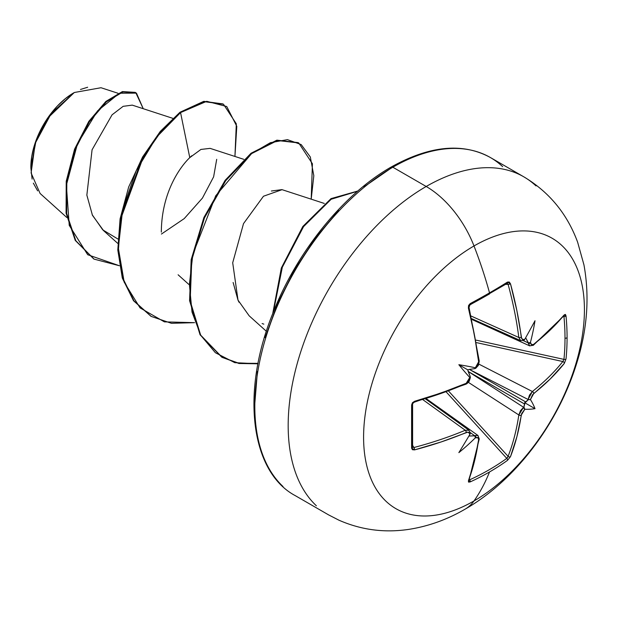 <?xml version="1.0" encoding="UTF-8"?>
<svg xmlns="http://www.w3.org/2000/svg" width="617" height="617" viewBox="0 0 617 617"><rect width="100%" height="100%" fill="white"/><g stroke="black" fill="none" stroke-linecap="round" stroke-linejoin="round"><path stroke-width="0.93" d="M520.748 340.7L518.828 337.484L471.164 316.066L518.828 337.484A309.842 183.511 -121.3 0 0 508.099 284.344A1.681 0.594 -15.3 0 0 510.475 283.751L507.475 282.085A310.891 82.639 161.2 0 1 489.528 292.867A310.891 82.639 -18.8 0 0 507.475 282.085A1.681 1.08 57.9 0 1 507.166 283.396A1.681 1.08 57.9 0 1 506.788 283.512A1.681 1.08 -122.1 0 0 507.166 283.396A1.681 1.08 -122.1 0 0 507.475 282.085L509.256 282.008L510.475 283.751L516.892 310.729L521.697 338.594L523.586 339.682L524.759 339.188A311.886 163.69 -4.2 0 0 524.905 339.088A230.056 38.879 -57.8 0 0 535.001 320.747A230.056 226.593 -47.6 0 1 530.458 342.296A311.886 195.08 55.5 0 1 530.473 342.489L531.584 344.71L533.69 344.348L550.248 329.987L564.316 314.84L565.403 314.423L566.013 315.881A310.891 240.013 30.8 0 1 567.077 337.646A310.891 240.013 30.8 0 1 566.013 358.978A310.891 240.013 -149.2 0 0 567.077 337.646A1.681 0.972 180 0 1 565.002 338.155A309.217 238.725 30.8 0 1 563.946 359.379A1.681 1.003 5.7 0 0 566.013 358.978L564.316 363.428L550.248 378.961L532.579 394.71L530.473 399.461A311.886 195.08 55.5 0 1 530.458 399.639A230.056 100.818 -8.2 0 1 535.001 408.67A230.056 100.81 -111.8 0 1 524.905 409.256A311.886 195.08 -175.5 0 1 524.759 409.356L521.697 413.552L516.892 436.736L510.475 456.68L507.475 460.375A310.891 240.013 -150.8 0 1 489.528 471.966A312.302 180.311 60 0 1 474.003 500.95A156.147 90.151 -60 0 1 363.59 437.198A156.147 90.151 -60 0 1 474.003 245.959A78.074 45.08 -120 0 0 426.193 186.481A195.188 112.695 120 0 0 302.523 346.484A195.188 112.695 120 0 0 316.374 505.786A195.188 112.695 -60 0 1 302.523 346.484A195.188 112.695 -60 0 1 426.193 186.481L392.836 167.222A195.188 112.695 120 0 0 269.166 327.226A195.188 112.695 120 0 0 283.018 486.528A195.188 112.695 -60 0 1 269.166 327.226A195.188 112.695 -60 0 1 392.836 167.222A3.363 1.944 -120 0 0 391.155 167.053A3.363 1.944 60 0 1 392.836 167.222A195.188 112.695 -60 0 1 502.654 166.659A195.188 112.695 120 0 0 392.836 167.222L426.193 186.481A195.188 112.695 -60 0 1 536.011 185.918A195.188 112.695 120 0 0 426.193 186.481A78.074 45.08 60 0 1 474.003 245.959A312.302 180.311 60 0 1 489.528 292.867A1.681 0.972 60 0 1 489.266 294.155A1.681 0.972 60 0 1 488.934 294.24A309.217 82.2 161.2 0 1 470.131 304.698M465.056 509.187A78.074 45.08 -120 0 0 474.003 500.95A156.147 90.151 120 0 0 584.422 309.711A156.147 90.151 120 0 0 474.003 245.959A156.147 90.151 120 0 0 363.59 437.198A156.147 90.151 120 0 0 474.003 500.95A312.302 180.311 -120 0 0 489.528 471.966A310.891 240.013 -150.8 0 1 470.146 481.923L468.581 482.124L468.396 480.982L474.488 461.215L478.638 439.697L477.905 437.692L475.422 437.846A1.681 0.864 -114.3 0 0 475.437 437.723L475.244 437.923A311.886 195.08 4.5 0 0 475.422 437.846A311.886 195.08 -175.5 0 1 475.244 437.923A230.056 226.586 -72.4 0 1 458.855 452.631A230.056 38.879 -62.2 0 0 469.691 434.715A311.886 163.69 -115.8 0 0 469.707 434.545L469.552 433.281L467.663 432.185L441.132 441.957L414.555 449.893L412.434 449.708L411.608 448.127L411.608 405.03L412.434 402.739L414.555 401.305L441.132 392.99L466.221 383.296L468.827 380.944L469.707 377.573A311.886 163.69 -115.8 0 0 469.691 377.38A230.056 86.897 -109.7 0 1 458.855 364.709A230.056 86.904 -10.3 0 1 475.244 367.763A311.886 163.69 -4.2 0 0 475.422 367.678L477.905 365.233L478.638 361.793L474.488 335.216L468.396 308.045L468.581 305.492L470.146 303.633A310.891 82.639 -18.8 0 0 489.528 292.867A312.302 180.311 -120 0 0 474.003 245.959A156.147 90.151 -60 0 1 584.422 309.711A156.147 90.151 -60 0 1 474.003 500.95M37.645 190.861L33.341 183.149M32.115 179.1L30.85 167.816L35.963 141.224L48.234 117.6L74.287 92.519L51.265 113.443L35.238 143.283L31.097 172.968L40.105 193.468L66.806 217.477M73.693 92.866A60.589 34.984 120 0 0 30.85 167.076L31.675 156.949L34.112 146.26L38.069 135.424L43.398 124.85L49.892 114.947L57.296 106.101L65.34 98.643L73.693 92.866M468.635 381.244L465.897 384.198L414.3 402.176A1.681 0.571 -105.6 0 0 414.555 401.305L411.608 405.03A310.891 82.647 78.8 0 1 411.608 448.127L414.555 449.893A311.516 184.498 1.3 0 0 466.221 432.525C468.534 431.769 469.691 432.44 469.707 434.545A311.886 163.69 64.2 0 1 469.691 434.715A230.056 38.879 -62.2 0 1 458.855 452.631A230.056 226.586 -72.4 0 0 475.244 437.923L475.807 436.497L474.728 435.826A1.681 0.864 -114.3 0 0 474.488 435.594L470.355 432.648L474.488 435.594A1.681 0.864 65.7 0 1 474.728 435.826L474.01 435.81A310.212 194.023 4.5 0 0 474.488 435.594A310.212 194.023 -175.5 0 1 474.01 435.81L468.912 436.034L474.728 435.826L475.437 437.723A1.681 0.864 65.7 0 1 475.422 437.846C477.651 437.037 478.723 437.654 478.638 439.697A311.516 175.089 61.3 0 1 468.396 480.982L470.146 481.923A310.891 240.013 29.2 0 0 489.528 471.966A310.891 240.013 29.2 0 0 507.475 460.375L510.475 456.68A311.516 184.498 -121.3 0 0 521.272 415.079L524.759 409.356A1.681 1.064 -126.4 0 0 524.774 409.241L523.949 406.981A310.212 194.023 -175.5 0 1 523.563 407.266A1.681 1.064 53.6 0 1 523.856 407.459A1.681 1.064 -126.4 0 0 523.563 407.266A310.212 194.023 4.5 0 0 523.949 406.981L524.712 404.096L468.172 371.457L470.208 376.493L470.37 377.635L469.83 377.519A1.681 0.848 175.2 0 1 469.707 377.573L466.221 383.296A1.681 0.81 66.9 0 1 465.897 384.19A1.681 0.81 -113.1 0 0 466.221 383.296A311.516 175.081 178.7 0 1 414.555 401.305A1.681 0.571 74.4 0 1 414.308 402.176A1.681 0.571 74.4 0 1 413.876 401.945A309.842 174.141 178.7 0 0 465.264 384.044M474.766 368.642L469.36 369.406L525.9 402.053L528.383 399.623A1.681 1.064 -173.6 0 1 528.067 399.469A310.212 194.031 55.5 0 1 528.013 399.939A310.212 194.031 -124.5 0 0 528.067 399.469L469.367 369.406L528.067 399.469L529.509 395.073L532.371 391.517A309.842 183.504 1.3 0 0 562.835 361.539L476.571 342.636L562.835 361.539A1.681 1.234 38.7 0 1 564.316 363.428L566.013 358.978A1.681 1.003 -174.3 0 1 563.946 359.379A309.217 238.725 -149.2 0 0 565.002 338.155A309.217 238.725 -149.2 0 0 563.946 316.513L563.437 316.428L563.946 316.513A1.681 0.925 -5.5 0 0 566.013 315.881L564.316 314.84A311.516 175.081 178.7 0 1 533.69 344.348C531.954 345.443 530.89 344.826 530.473 342.489A311.886 195.08 -124.5 0 0 530.458 342.296L530.381 342.558A1.681 0.864 -5.7 0 0 530.473 342.489A1.681 0.864 174.3 0 1 530.381 342.558L528.383 342.89L528.013 342.281A310.212 194.031 55.5 0 1 528.067 342.805A1.681 0.864 -5.7 0 0 528.383 342.89A1.681 0.864 174.3 0 1 528.067 342.805A310.212 194.031 -124.5 0 0 528.013 342.281L525.653 337.761L528.383 342.89L529.502 343.499L530.458 342.296A230.056 226.593 -47.6 0 0 535.001 320.747A230.056 38.879 -57.8 0 1 524.905 339.088A311.886 163.69 175.8 0 1 524.759 339.188A1.681 1.08 54.6 0 1 524.774 339.319L524.774 339.319A1.681 1.08 -125.4 0 0 524.759 339.188C522.931 340.229 521.766 339.558 521.272 337.183A311.516 184.498 -121.3 0 0 510.475 283.751A1.681 0.594 164.7 0 1 508.099 284.344L505.647 284.344L508.099 284.344A309.842 183.511 58.7 0 1 518.828 337.484A1.681 0.818 -7.3 0 0 521.272 337.183A1.681 0.818 172.7 0 1 518.828 337.484L520.679 340.669L471.781 318.696M469.992 432.995A1.681 1.08 -174.6 0 1 470.2 433.219L469.83 434.491A1.681 1.08 -174.6 0 1 469.707 434.545A1.681 1.08 5.4 0 0 469.83 434.491L470.393 433.165M172.76 118.317L132.262 105.129L123.145 106.332L112.07 114.816L92.072 149.784L86.85 195.126L92.45 215.31L103.594 230.65L117.739 243.368M243.808 159.34L210.119 148.365L200.926 149.437L189.774 157.628C181.984 164.963 161.561 190.414 161.33 232.1M324.311 203.44L281.93 189.627L271.364 191.015M233.118 282.478L238.008 300.124L249.152 315.804L266.39 331.298M118.001 93.26L101.003 87.73L74.318 92.504M92.172 214.708L102.769 229.886L117.87 238.987M161.407 234.059L184.228 218.603L202.43 198.096L213.621 176.848L216.706 159.325M191.717 155.762L189.774 157.628L180.557 112.595L206.741 101.304L226.74 106.525L236.797 126.315L234.938 156.448L236.319 123.824L223.493 104.25L204.366 101.674L180.557 112.595L179.971 112.255L203.772 101.335L223.493 104.25M119.405 265.742L87.699 254.721L69.235 225.359L66.366 185.162L77.449 143.892L97.447 110.991L119.451 93.221L136.465 93.128L143.237 108.7L135.786 92.704L122.953 91.933L106.463 101.782L89.419 121.696L75.174 149.476L66.813 181.56L66.659 213.528L75.837 240.746L94.054 259.117L119.405 265.742M93.761 258.947L75.243 240.399L66.073 213.181L66.227 181.221L74.58 149.137L88.825 121.356L105.869 101.443L122.359 91.586L135.192 92.357L122.374 91.586L105.885 101.427L88.833 121.341L74.588 149.121L66.227 181.213L66.073 213.181L75.251 240.406L94.054 259.117M222.914 103.911L203.78 101.335L179.971 112.255L160.312 131.382L142.635 156.911L120.13 218.634L117.808 249.846L122.282 277.912L133.442 300.579L150.91 316.236L133.627 300.834L122.367 278.198L117.824 250.124L120.084 218.873L128.683 186.966L142.573 157.011L160.273 131.429L179.971 112.255L180.557 112.595L156.564 137.136L136.226 170.693L122.721 209.202L118.341 247.965L124.202 282.239L140.059 307.883L164.392 321.866L194.563 322.668L171.449 323.308L151.204 316.405L134.028 300.919L122.876 278.252L118.402 250.186L120.716 218.973L143.229 157.25L160.906 131.73L180.557 112.595L189.774 157.628M391.155 167.053C429.671 145.573 462.765 142.404 490.43 157.551L523.787 176.817C549.223 192.026 567.177 213.821 577.635 242.203L583.952 264.878C589.736 296.63 587.322 329.439 576.694 363.297C558.161 423.509 515.573 480.265 465.233 509.087C447.448 519.468 428.746 526.208 409.125 529.324C384.661 533.042 361.261 529.995 338.926 520.185L328.599 514.886L295.242 495.628C250.741 471.974 240.399 392.358 273.115 312.634C297.093 251.219 343.831 193.846 391.155 167.053A3.363 1.944 60 0 0 390.461 168.595L363.999 186.882M338.548 210.482L315.102 238.501L294.548 269.845L277.673 303.317L265.14 337.63M257.42 371.473L254.813 403.533M263.829 324.126L262.102 323.555M239.003 302.23L238.008 300.124L232.702 262.765L243.514 223.609L263.474 196.237L282.054 189.674M311.199 199.168L313.822 175.706L310.312 156.98L301.196 144.579L287.437 139.643L270.369 142.697L251.574 153.633L215.726 195.774L192.874 254.212L189.388 284.329L192.026 312.094L200.841 335.455L215.387 352.723L234.792 362.673L257.975 363.791L238.995 363.498L222.251 357.428L200.648 335.108L190.175 301.027L191.764 259.988L204.489 217.847L225.745 180.627L251.613 153.61L277.473 140.514L298.721 142.943L312.418 163.752L311.199 199.168M357.567 191.247L331.159 199.252L303.541 226.655L282.316 267.254L273.362 312.025L282.316 267.254L303.541 226.655L331.159 199.252L357.567 191.247M298.721 142.943L276.879 140.167L251.019 153.271L225.151 180.287L203.903 217.508L191.17 259.649L189.581 300.687L200.055 334.761L221.958 357.251L238.887 363.236L258.053 363.367M357.829 191.015L331.036 198.612L302.839 226.462L281.337 268.009L272.714 313.66L281.337 268.009L302.839 226.462L331.036 198.612L357.829 191.015M221.688 357.104L200.07 334.792L189.589 300.71L191.17 259.664L203.895 217.508L225.159 180.28L251.034 153.255L276.902 140.167L298.15 142.612M80.495 89.457L87.653 87.244M523.44 340.692L528.067 342.805L523.44 340.692M413.876 447.533A1.681 0.594 75.3 0 1 414.555 449.893A1.681 0.594 -104.7 0 0 413.876 447.533L412.657 445.412L413.876 447.533A309.842 183.504 1.3 0 0 465.264 430.257L422.884 399.693L465.264 430.257L468.959 430.273L465.264 430.257A309.842 183.504 -178.7 0 1 413.876 447.533L412.503 446.816M469.151 479.918L469.66 479.818A1.681 0.925 65.5 0 1 470.146 481.923A1.681 0.925 -114.5 0 0 469.66 479.818L469.329 479.424L469.66 479.818A309.217 238.725 29.2 0 0 506.788 458.385L446.222 391.957L506.788 458.385A309.217 238.725 -150.8 0 1 469.66 479.818L468.804 479.825M508.099 456.349A1.681 1.234 21.3 0 0 510.475 456.68A1.681 1.234 -158.7 0 1 508.099 456.349L448.59 391.085L508.099 456.349A309.842 183.511 -121.3 0 0 518.828 414.963L468.388 382.363L518.828 414.963L520.478 410.706L523.563 407.266L468.18 371.465L523.563 407.266L518.828 414.963A309.842 183.511 58.7 0 1 508.099 456.349L506.788 458.385A1.681 1.003 54.3 0 1 507.475 460.375A1.681 1.003 -125.7 0 0 506.788 458.385L507.59 457.428M478.453 363.899L532.371 391.517L478.453 363.899M476.139 340.144L563.946 359.379L562.835 361.539A309.842 183.504 -178.7 0 1 532.371 391.517A1.681 1.103 51.5 0 1 533.69 393.577A311.516 184.498 1.3 0 0 564.316 363.428A1.681 1.234 -141.3 0 0 562.835 361.539L563.946 359.379L476.139 340.144M478.8 360.598A1.681 0.81 173.1 0 1 479.255 361.068A1.681 0.81 173.1 0 1 478.638 361.793L475.422 367.678A1.681 0.848 64.8 0 1 475.437 367.809A1.681 0.848 -115.2 0 0 475.422 367.678A311.886 163.69 175.8 0 1 475.244 367.763L475.807 368.218L474.728 368.65L469.36 369.406L525.9 402.053L524.658 402.7L524.712 404.096L468.172 371.457L467.771 369.853L469.36 369.406L467.771 369.853L470.2 376.486M563.522 315.765L563.946 316.513A309.217 238.725 30.8 0 1 565.002 338.155A1.681 0.972 0 0 0 567.077 337.646A310.891 240.013 -149.2 0 0 566.013 315.881A1.681 0.925 174.5 0 1 563.946 316.513L563.776 316.02M508.099 284.344L506.788 283.512L507.598 283.481M468.619 307.135L468.804 305.87M529.718 345.89L528.067 342.805L529.671 345.867L471.966 319.513M472.36 318.95A6.401 3.455 -65.5 0 1 471.866 319.074M469.946 377.619L469.792 378.406M468.959 480.45L468.704 479.741L468.974 480.396L479.247 438.98A1.681 1.111 -171.9 0 1 478.638 439.697A1.681 1.111 8.1 0 0 479.247 438.98L477.944 435.455L474.488 435.594L477.982 435.486M425.838 398.79A6.401 3.455 -54.5 0 1 425.977 399.276M470.393 377.55L469.691 377.38A311.886 163.69 64.2 0 1 469.707 377.573A1.681 0.848 -4.8 0 0 469.83 377.519L469.691 377.38A230.056 86.897 -109.7 0 1 458.855 364.709L467.771 369.853L458.855 364.709A230.056 86.904 -10.3 0 1 475.244 367.763L475.73 368.295M466.228 383.512L466.761 383.126M411.608 405.03A1.681 0.856 -1.8 0 0 412.596 404.22A1.681 0.856 178.2 0 1 411.608 405.03M411.608 448.127A1.681 1.08 2.1 0 0 412.596 447.202A1.681 1.08 -177.9 0 1 412.596 447.202A1.681 1.08 -177.9 0 1 411.608 448.127M475.584 367.855L476 367.508M507.228 283.373L469.93 304.898A1.681 0.856 -118.2 0 0 469.946 304.891A1.681 0.856 -118.2 0 0 470.146 303.633L468.396 308.045A1.681 0.571 -14.4 0 0 469.028 307.389L469.028 307.389A1.681 0.571 165.6 0 1 468.396 308.045A311.516 175.089 61.3 0 1 478.638 361.793A1.681 0.81 -6.9 0 0 479.255 361.068L478.052 364.948M466.221 432.525A1.681 0.818 -112.7 0 0 465.264 430.257A1.681 0.818 67.3 0 1 466.221 432.525M488.934 294.24A1.681 0.972 -120 0 0 489.266 294.155A1.681 0.972 -120 0 0 489.528 292.867A310.891 82.639 161.2 0 1 470.146 303.633A1.681 0.856 61.8 0 1 469.946 304.891A1.681 0.856 61.8 0 1 469.66 304.945M523.563 340.206A1.681 1.08 54.6 0 0 523.856 340.283L524.774 339.319L523.91 340.468M468.396 480.982A1.681 1.249 20.5 0 0 468.974 480.381A1.681 1.249 -159.5 0 1 468.396 480.982M529.671 345.867L533.373 345.235A1.681 1.111 -128.1 0 0 533.69 344.348A1.681 1.111 51.9 0 1 533.373 345.235A1.681 1.111 51.9 0 1 532.371 345.304M533.373 345.235L564.1 315.626A1.681 1.249 -140.5 0 0 564.316 314.84A1.681 1.249 39.5 0 1 564.092 315.634L563.398 315.727L564.139 315.588M521.272 415.079A1.681 1.103 -171.5 0 1 518.828 414.963A1.681 1.103 8.5 0 0 521.272 415.079M524.905 409.256L524.774 409.241A1.681 1.064 53.6 0 1 524.759 409.356A311.886 195.08 4.5 0 0 524.905 409.256L524.064 408.639L523.856 407.459L524.658 402.7L535.001 408.67A230.056 100.81 -111.8 0 1 524.905 409.256M530.381 399.531L530.458 399.639A311.886 195.08 -124.5 0 0 530.473 399.461A1.681 1.064 -173.6 0 1 530.381 399.531A1.681 1.064 6.4 0 0 530.473 399.461L533.69 393.577A1.681 1.103 -128.5 0 0 532.371 391.517L528.067 399.469A1.681 1.064 6.4 0 0 528.383 399.623L530.458 399.639A230.056 100.818 -8.2 0 1 535.001 408.67L524.658 402.7L528.383 399.623L530.381 399.531M178.105 274.781L188.787 284.383M135.786 92.704L135.192 92.357M150.61 316.066L151.204 316.405M221.657 357.081L222.251 357.428M477.944 435.455L426.27 398.659M470.401 433.203L468.951 430.273L425.468 398.906M470.401 377.488L469.151 381.375L467.038 383.566L466.143 384.082L466.861 382.964M469.684 378.568L470.2 377.766M469.437 379.648L470.27 377.758M412.603 447.271L412.596 404.212C411.979 404.251 412.542 403.572 414.3 402.176M475.692 368.318L478.376 365.395L479.255 361.122M476.085 367.292L475.807 367.979M477.103 366.382L475.869 368.071M479.255 361.061L469.028 307.389C468.696 308.022 469.367 303.61 469.028 307.389L469.93 304.898M523.941 340.461L520.679 340.669"/></g></svg>
